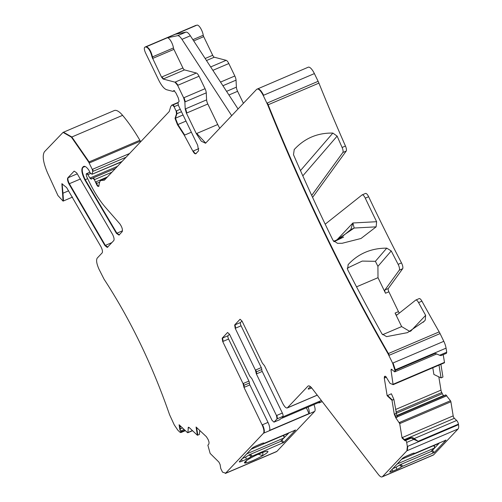 <?xml version="1.0" encoding="UTF-8"?>
<svg xmlns="http://www.w3.org/2000/svg" width="502" height="502" viewBox="0 0 502 502"><rect width="100%" height="100%" fill="white"/><g stroke="black" fill="none" stroke-linecap="round" stroke-linejoin="round"><path stroke-width="0.75" d="M196.602 427.509L197.832 435.09L197.411 435.265L189.254 427.61L188.375 427.252L187.88 432.517L187.528 432.649L179.095 424.755L179.911 429.775L181.084 432.486L180.306 432.529L177.909 430.277L174.276 424.918L169.557 414.683C152.225 364.734 130.382 319.554 104.04 279.15L99.019 269.235C96.629 263.851 96.02 260.149 97.206 258.122L102.17 252.87C102.791 251.715 102.408 249.701 101.021 246.833L66.597 187.541L61.884 183.738L63.083 201.12L57.968 195.598L47.577 172.977C43.178 162.623 42.137 155.551 44.44 151.773L63.064 132.39L71.422 137.171L88.691 162.09L92.28 169.412L92.732 171.452L92.004 174.269L90.26 172.977L88.722 169.971C86.344 166.727 84.524 165.635 83.263 166.702L82.416 167.593C81.173 169.977 81.977 174.075 84.832 179.879L116.458 233.38L118.968 235.093L122.187 231.686C122.833 229.652 122.036 227.029 119.809 223.804L105.326 207.213C99.591 200.58 94.2 192.078 89.155 181.711L86.526 176.277L86.162 174.05L86.513 173.686L87.85 174.677L89.914 178.091L91.201 179.132L92.814 178.097L94.389 179.678L96.177 183.607C97.231 186.073 98.066 186.907 98.668 186.11L99.936 181.191L100.544 180.544L104.372 180.187L169.237 111.519L170.78 106.424L171.998 105.131L172.606 105.1L174.05 106.719L176.139 111.03L176.509 113.872L175.022 118.397L177.488 124.716L184.284 135.239L192.887 151.171C194.136 153.348 195.134 154.183 195.868 153.681L198.579 150.813L197.675 145.254L178.467 105.527L177.99 102.772L179.126 101.291L178.241 97.808L175.869 92.901L173.899 90.555L172.889 91.377L166.651 89.739C164.116 88.829 161.462 85.616 158.695 80.1L145.517 52.848C144.156 49.692 143.955 47.784 144.902 47.132L145.881 46.931C148.554 47.816 150.613 51.198 152.062 57.071L161.518 77.107L163.112 79.034L174.978 82.159L177.633 85.365L183.65 97.821L184.862 101.969L185.213 108.984L186.418 113.132L196.332 133.645L201.289 141.194L205.556 143.227L256.685 89.3C258.367 88.296 260.538 90.335 263.211 95.424L267.742 104.956C303.183 192.793 343.268 275.711 387.996 353.709L392.633 363.141L394.974 370.507L394.729 371.875L391.667 369.403L391.002 370.112L393.097 384.645L389.991 383.308L385.931 376.669L384.764 376.255L384.444 376.588L384.287 378.094L387.155 395.714L387.575 395.532L392.42 400.081L391.999 400.257L394.265 414.156L395.802 417.821L399.711 423.606L402.064 437.995L405.014 440.762L405.202 440.028L405.892 440.348L411.345 438.02L411.075 437.524L412.475 437.882L412.644 437.562L418.16 441.302L458.433 424.127L458.521 424.673A9.657 3.181 66.9 0 1 458.075 428.959L433.659 454.806A9.657 3.181 66.9 0 1 433.282 455.069L382.524 476.718M405.202 440.028L411.075 437.524M405.892 440.348L406.676 442.419L413.811 439.375L418.16 441.302M411.345 438.02L413.811 439.375M406.676 442.419L407.342 446.498L406.896 450.79L382.48 476.636C381.539 477.471 380.165 476.749 378.357 474.484L312.031 388.353C310.223 386.088 308.849 385.373 307.902 386.207L287.238 407.982L317.277 395.174M413.516 453.187L414.15 453.45A4.349 0.584 154.2 0 0 414.257 453.137A4.349 0.584 154.2 0 0 411.433 453.94L407.241 455.728A4.349 0.584 154.2 0 0 402.403 458.464L389.91 471.685A4.349 0.584 154.2 0 0 389.765 471.924A4.349 0.584 154.2 0 0 392.62 471.202L396.818 469.414A4.349 0.584 154.2 0 0 401.656 466.678L434.399 452.434L446.008 440.141L414.639 453.394M445.487 440.235L445.895 440.085M308.278 385.938L308.736 385.85M311.698 387.939L310.995 388.234C308.761 389.15 307.858 389.307 308.284 388.724L310.324 386.565M317.233 395.112L287.52 407.787C286.259 408.54 284.628 407.009 282.626 403.194L264.504 365.701L262.37 363.134L242.039 321.079L240.082 319.241L234.66 324.982L235.206 328.321L255.411 370.118L256.365 373.934L276.489 415.556L277.029 418.888L274.136 422.063M255.411 370.118L255.832 369.936L256.309 371.85L261.762 369.522A1.933 0.634 -113.1 0 0 261.285 367.615L241.079 325.811A2.899 0.954 -113.1 0 1 240.533 322.479L241.977 320.954M261.762 369.522A1.933 0.634 -113.1 0 0 262.239 371.43L282.362 413.052A2.899 0.954 -113.1 0 1 282.902 416.384L282.093 417.244L321.374 400.489M322.221 401.587L319.159 402.893A2.899 0.954 66.9 0 0 319.272 402.811L320.081 401.951L280.649 418.768L279.84 419.628A2.899 0.954 -113.1 0 1 279.727 419.71L273.966 422.132L272.009 420.299L251.885 378.677L249.751 376.105L229.546 334.307L227.588 332.468L222.166 338.21L222.712 341.542L243.037 383.597L243.997 387.412L262.119 424.905C263.908 428.94 264.366 431.72 263.475 433.239L225.354 473.461L276.527 451.643A9.657 3.181 66.9 0 0 276.903 451.373L314.654 411.414A7.248 2.384 -113.1 0 0 313.951 404.568M222.166 338.21L228.04 335.706L229.483 334.175M228.04 335.706A2.899 0.954 -113.1 0 0 228.586 339.038L248.91 381.087A1.933 0.634 -113.1 0 1 249.387 383.001A1.933 0.634 -113.1 0 0 249.864 384.908L267.993 422.402A7.248 2.384 -113.1 0 1 269.568 430.402L309 413.585L306.383 407.793M246.683 460.485L245.459 463.007A13.039 1.744 154.2 0 0 247.957 462.411A13.039 1.744 154.2 0 0 262.797 455.609L262.822 455.596A13.039 1.744 154.2 0 0 267.823 451.361A13.039 1.744 154.2 0 0 264.403 451.869A13.039 1.744 154.2 0 0 251.684 457.473A13.039 1.744 154.2 0 0 244.411 462.675A13.039 1.744 154.2 0 0 245.447 463.007L244.913 461.903M264.177 443.297L295.546 430.045L283.931 442.344L251.195 456.582A4.349 0.584 154.2 0 1 246.356 459.317L242.159 461.106A4.349 0.584 154.2 0 1 239.303 461.827A4.349 0.584 154.2 0 1 239.448 461.595L251.941 448.368A4.349 0.584 154.2 0 1 256.779 445.632L260.971 443.843A4.349 0.584 154.2 0 1 263.795 443.04A4.349 0.584 154.2 0 1 263.688 443.354L263.054 443.097M295.433 429.988L295.025 430.139M276.903 451.373L225.724 473.204L222.518 472.144L220.748 468.485L220.108 464.557L218.928 462.122L210.137 453.406L207.878 445.224L208.926 443.925L209.033 442.143L208.248 439.758L206.416 436.721L196.069 427.014L197.411 435.265M199.79 430.503L199.332 434.487L197.832 435.09M192.417 430.578L187.528 432.649M179.622 425.225L180.331 429.593L179.911 429.775M180.331 429.593L180.3 428.903L182.527 427.955M181.084 432.486L185.395 430.647M63.277 132.308L114.243 110.559A24.146 7.95 66.9 0 1 122.601 115.341A91.766 30.208 66.9 0 1 139.87 140.259A4.832 1.588 66.9 0 1 140.365 141.188L140.654 141.777M122.068 161.449L92.004 174.269L121.735 161.801M83.715 166.382L84.261 166.275M86.513 173.686L89.889 172.217M92.814 178.097L115.473 168.434M98.411 186.468L98.668 186.11M100.356 181.015L100.965 180.369L100.362 180.588L106.38 178.059M178.304 102.364L171.628 105.213L178.216 102.477M174.583 90.711L172.889 91.377M145.128 47.031L197.06 25.1A7.248 2.384 66.9 0 1 200.618 28.275A7.248 2.384 66.9 0 1 203.241 35.247A1.933 0.634 66.9 0 0 203.699 36.659L212.704 55.283A2.899 0.954 66.9 0 0 214.291 57.209L226.157 60.328A4.832 1.588 66.9 0 1 228.812 63.541L234.829 75.997A4.832 1.588 66.9 0 1 236.04 80.138L236.392 87.16A4.832 1.588 66.9 0 0 237.597 91.301L243.42 103.343M231.729 115.717L181.962 39.351A9.657 3.181 66.9 0 0 177.589 35.692L167.279 37.801A7.248 2.384 66.9 0 1 170.831 40.976A7.248 2.384 66.9 0 1 173.454 47.947A1.933 0.634 66.9 0 0 173.912 49.365L182.916 67.983A2.899 0.954 66.9 0 0 184.504 69.91L196.376 73.035A4.832 1.588 66.9 0 1 199.024 76.241L205.048 88.697A4.832 1.588 66.9 0 1 206.253 92.845L206.604 99.86A4.832 1.588 66.9 0 0 207.815 104.008L217.73 124.521A14.489 4.769 66.9 0 0 219.826 128.317M177.589 35.692L185.978 32.115L175.669 34.224L197.06 25.1M256.685 89.3L308.241 67.205A9.657 3.181 66.9 0 1 314.39 73.593L318.13 81.324A9.657 3.181 66.9 0 1 318.927 83.125A687.2 226.201 66.9 0 0 345.458 146.038A4.832 1.588 66.9 0 1 346.211 151.064L312.595 197.38M266.951 103.155L267.365 102.973L268.162 104.774C303.603 192.611 343.688 275.529 388.416 353.533L439.181 331.885A9.657 3.181 66.9 0 1 440.072 333.579L443.812 341.31A9.657 3.181 66.9 0 1 446.065 348.137L446.73 352.216L439.601 355.259L435.247 353.333L394.974 370.507M391.667 369.403L391.165 369.196M443.222 354.669L444.477 362.369A0.966 0.32 66.9 0 1 444.389 362.82A0.966 0.32 66.9 0 1 444.276 362.814L393.7 384.388M444.477 362.369L393.292 384.193L393.097 384.645M387.575 395.532L391.384 393.775L393.882 399.404L397.145 417.244L395.802 417.821M396.643 415.587L443.605 395.557A3.382 1.111 66.9 0 1 442.331 393.681L441.773 392.52A3.382 1.111 66.9 0 1 440.982 390.136L438.817 376.82M440.881 364.32L442.952 377.046L441.076 377.912L433.885 374.448L432.799 367.765M387.155 395.714L391.999 400.257M393.882 399.404L392.42 400.081M445.82 394.873L396.705 415.825L445.82 394.873L450.451 400.734A0.966 0.32 66.9 0 1 450.89 401.782L453.18 415.869A1.933 0.634 66.9 0 0 454.36 418.304L456.669 420.469A2.899 0.954 66.9 0 1 458.433 424.127M402.002 437.694L402.422 437.518L402.064 437.995M402.485 437.819L405.428 440.587M107.441 247.285L113.785 240.571C114.406 239.423 114.023 237.415 112.649 234.553L76.674 172.845L74.158 171.126L67.789 177.871C67.174 179.019 67.55 181.027 68.931 183.895L104.931 245.572L107.259 247.423M412.475 437.882L412.644 437.562L412.104 437.788M434.399 452.434L432.398 450.35L439.601 442.745M432.398 450.35L431.469 450.871M308.077 407.072A7.248 2.384 66.9 0 1 309 413.585M319.159 402.893A2.899 0.954 66.9 0 1 318.469 402.642M262.816 452.402L262.822 455.596M262.797 455.609L258.235 454.26M289.139 432.649L281.886 440.047M281.007 440.781L281.98 440.229M179.867 425.458L180.3 428.903M185.978 32.115A9.657 3.181 66.9 0 1 190.352 35.774L238.073 109.003M311.698 195.429L342.853 152.495A4.832 1.588 66.9 0 0 342.1 147.469A687.2 226.201 66.9 0 1 337.131 136.111L332.857 133.08L300.472 170.586M294.153 149.64L294.228 149.552C304.614 138.27 317.49 132.773 332.857 133.08M294.228 149.552L293.501 154.716A687.2 226.201 66.9 0 0 332.995 240.314L337.501 243.326L342.138 243.282L361.007 238.488L376.13 226.854L376.625 221.708A687.2 226.201 66.9 0 1 365.287 198.165L368.644 196.734A687.2 226.201 66.9 0 0 401.487 262.904A4.832 1.588 66.9 0 1 402.635 268.752L388.297 288.512A2.899 0.954 -113.1 0 0 388.874 291.8L398.456 311.623A2.899 0.954 -113.1 0 0 399.372 313.06M384.94 289.943L399.278 270.189A4.832 1.588 66.9 0 0 398.13 264.334A687.2 226.201 66.9 0 1 391.24 250.944L386.766 248.139L375.389 261.322L377.924 266.361L378 277.688L385.517 293.237A2.899 0.954 66.9 0 1 384.94 289.943L388.297 288.512M348.068 264.698L348.143 264.617C358.246 253.648 371.122 248.157 386.766 248.139M348.143 264.617L347.61 269.555A687.2 226.201 66.9 0 0 382.009 333.955L386.609 336.629L407.455 332.644L424.246 321.23L425.232 320.15L425.64 315.35A687.2 226.201 66.9 0 1 418.568 302.593L421.925 301.162A687.2 226.201 66.9 0 0 439.181 331.885M446.73 352.216L446.454 353.289L441.001 355.617L439.601 355.259M441.076 377.912L438.993 365.123M398.456 311.623L395.099 313.06A2.899 0.954 -113.1 0 0 396.944 314.974A2.899 0.954 -113.1 0 0 397.019 314.93L415.7 300.108A4.832 1.588 66.9 0 1 415.819 300.033A4.832 1.588 66.9 0 1 418.568 302.593M419.057 298.671A4.832 1.588 66.9 0 1 419.176 298.602A4.832 1.588 66.9 0 1 421.925 301.162M376.625 221.708L352.893 222.982L354.18 228.033L333.999 241.738M325.189 224.187L362.042 194.945A4.832 1.588 66.9 0 1 362.168 194.87A4.832 1.588 66.9 0 1 365.287 198.165M365.4 193.515A4.832 1.588 66.9 0 1 365.525 193.439A4.832 1.588 66.9 0 1 368.644 196.734M375.389 261.322L362.218 261.084L347.152 268.193M395.099 313.06L401.638 326.582L409.965 331.533M336.855 239.956L352.893 222.982L350.735 229.64L354.18 228.033L376.13 226.854M348.664 231.83L350.735 229.64L339.421 238.864M333.993 241.726L343.625 237.069L333.642 241.33M356.533 286.843L378 277.688M382.543 334.727L401.638 326.582M242.384 458.483L245.811 457.021L249.507 454.699L280.549 441.459L283.73 438.095A5.798 1.908 66.9 0 0 284.088 436.251L283.668 436.426A5.798 1.908 -113.1 0 0 283.53 435.41M283.655 435.359L284.088 436.251M251.22 449.127L288.211 433.351A5.798 1.908 66.9 0 1 287.985 433.508L251.119 449.234M288.211 433.351L288.694 432.837M392.846 468.579L396.273 467.117L399.968 464.796L431.011 451.555L434.192 448.186A5.798 1.908 66.9 0 0 434.55 446.341L434.13 446.523A5.798 1.908 -113.1 0 0 433.992 445.506M434.117 445.45L434.55 446.341M401.682 459.223L438.673 443.448A5.798 1.908 66.9 0 1 438.447 443.605L401.581 459.33M438.673 443.448L439.156 442.933M405.622 439.852L405.955 439.834L405.622 439.852M458.521 424.673L407.342 446.498M407.762 446.322L407.317 450.608L406.896 450.79M382.901 476.454L433.659 454.806M407.317 450.608L458.075 428.959M240.533 322.479L234.66 324.982M235.08 324.807L235.626 328.139L235.206 328.321M255.832 369.936L261.285 367.615M241.079 325.811L235.626 328.139M262.239 371.43L256.786 373.758L256.309 371.85L255.888 372.026M256.786 373.758L256.365 373.934M282.362 413.052L276.489 415.556M276.903 415.38L277.449 418.712L277.029 418.888M274.387 421.956L279.84 419.628M319.272 402.811L322.202 401.562M277.449 418.712L282.902 416.384M222.587 338.028L223.133 341.366L222.712 341.542M248.91 381.087L243.037 383.597M223.133 341.366L228.586 339.038M243.457 383.415L243.934 385.329L243.514 385.505M249.387 383.001L243.934 385.329L244.411 387.237L243.997 387.412M267.993 422.402L262.119 424.905M244.411 387.237L249.864 384.908M262.54 424.723C264.328 428.764 264.78 431.544 263.895 433.063L263.475 433.239M263.895 433.063L314.654 411.414M226.145 473.022L225.774 473.286M188.614 427.227L188.03 428.068M188.451 427.892L189.21 427.566M188.3 432.335L187.949 432.467L188.3 432.335M184.159 429.486L180.645 430.986M181.065 430.804L181.404 431.701L180.984 431.883M181.404 431.701L184.924 430.201M62.104 183.669L62.97 193.214L62.549 193.395M68.648 190.791L62.97 193.214L63.503 200.938L72.558 197.073M63.064 132.39L63.484 132.208L71.842 136.99L71.422 137.171M122.601 115.341L71.842 136.99L89.111 161.908L88.691 162.09M139.87 140.259L89.111 161.908L89.607 162.836L89.187 163.012M129.566 153.512L92.28 169.412M89.607 162.836L140.365 141.188M92.701 169.237L93.152 171.27L92.732 171.452M93.152 171.27L126.04 157.245M85.076 166.463L82.416 167.593M82.836 167.417C81.594 169.795 82.397 173.893 85.246 179.703L84.832 179.879M87.681 178.668L85.246 179.703L116.878 233.204L116.458 233.38M122.482 230.807L116.878 233.204L119.382 234.911M87.135 173.416L89.902 172.236M86.928 173.504L88.27 174.501L87.85 174.677M117.437 166.357L89.914 178.091M88.27 174.501L90.555 173.523M90.335 177.915L91.621 178.957M93.272 177.903L92.895 178.066M93.316 177.89L115.466 168.44M93.234 177.921L94.809 179.496L94.389 179.678M107.422 176.955L95.524 182.031M94.809 179.496L111.908 172.205M95.945 181.849L96.597 183.431L96.177 183.607M99.697 182.107L96.597 183.431C97.652 185.891 98.48 186.725 99.082 185.928M172.048 105.037L172.418 104.949M177.959 102.816L172.606 105.1M173.027 104.918L174.47 106.537L174.05 106.719M180.274 109.267L176.139 111.03M174.47 106.537L178.216 104.943M176.56 110.854L176.93 113.69L176.509 113.872M181.473 111.751L176.93 113.69L175.443 118.215L175.022 118.397M183.035 114.977L175.443 118.215L177.909 124.534L177.488 124.716M185.991 121.089L177.909 124.534L184.698 135.063L184.284 135.239M198.798 148.655L192.887 151.171M184.698 135.063L191.369 132.214M193.308 150.995C194.556 153.166 195.554 154.001 196.288 153.505M195.981 25.332L145.323 46.95M167.279 37.801L145.881 46.931M146.302 46.749C148.968 47.634 151.033 51.016 152.482 56.895L152.062 57.071M173.454 47.947L152.482 56.895L152.941 58.307L152.52 58.489M182.916 67.983L161.518 77.107M152.941 58.307L173.912 49.365M161.939 76.931L163.533 78.858L163.112 79.034M196.376 73.035L174.978 82.159M163.533 78.858L184.504 69.91M175.399 81.977L178.053 85.189L177.633 85.365M205.048 88.697L183.65 97.821M178.053 85.189L199.024 76.241M184.071 97.645L185.282 101.787L184.862 101.969M206.604 99.86L185.213 108.984M185.282 101.787L206.253 92.845M185.627 108.808L186.838 112.95L186.418 113.132M217.73 124.521L196.332 133.645M186.838 112.95L207.815 104.008M196.753 133.463L205.757 143.126M257.106 89.118C258.787 88.114 260.958 90.153 263.632 95.242L263.211 95.424M267.365 102.973L318.13 81.324M263.632 95.242L314.39 73.593M318.927 83.125L267.742 104.956M388.893 355.41L389.314 355.228L388.416 353.533L387.996 353.709M443.812 341.31L392.633 363.141M389.314 355.228L440.072 333.579M393.047 362.959L395.306 369.786L394.886 369.961M395.306 369.786L446.065 348.137M395.394 370.332L395.149 371.7L436.696 353.973M391.428 369.227L391.002 370.112M391.422 369.93L391.974 369.692M393.518 384.463L393.712 384.017L393.279 384.563M385.341 376.211L384.444 376.588M384.865 376.412L384.708 377.912L384.287 378.094M395.526 409.519L440.982 390.136M384.708 377.912L386.396 377.197M442.331 393.681L394.265 414.156M394.685 413.974L396.222 417.639M450.451 400.734L399.266 422.565M397.057 416.974L446.811 395.752M399.686 422.383L400.132 423.431L399.711 423.606M402.422 437.518L453.18 415.869M400.132 423.431L450.89 401.782M77.295 173.817L67.789 177.871M68.209 177.689C67.588 178.844 67.971 180.852 69.351 183.713L68.931 183.895M80.546 178.938L69.351 183.713L105.351 245.396L104.931 245.572M111.846 242.623L105.351 245.396L107.861 247.109M413.874 438.717L456.669 420.469M431.563 450.972L433.464 452.961M402.617 466.12L400.954 464.375M399.931 464.814L401.688 466.647M399.423 465.059L401.656 466.678M396.191 467.155L396.818 469.414M392.112 469.357L392.62 471.202M413.723 453.143L414.15 453.45M310.594 386.785L310.995 388.234M251.226 456.55L249.469 454.718M248.961 454.963L251.195 456.582M245.729 457.058L246.356 459.317M241.644 459.261L242.159 461.106M263.261 443.046L263.688 443.354M283.931 442.344L281.936 440.254M283.002 442.864L281.101 440.875M252.155 456.023L250.485 454.285M180.099 426.901L180.996 426.518M181.962 39.351L190.352 35.774M192.887 39.658L203.241 35.247M342.1 147.469L345.458 146.038M398.13 264.334L401.487 262.904M395.94 412.067L441.773 392.52M397.019 416.873L446.736 395.67M404.399 439.614L454.36 418.304M396.693 415.788L443.762 395.708M396.731 415.92L445.945 394.93M193.709 40.919L203.699 36.659M205.161 58.496L212.704 55.283M206.491 60.535L214.291 57.209M210.664 66.935L226.157 60.328M212.879 70.336L228.812 63.541M220.535 82.09L234.829 75.997M222.913 85.735L236.04 80.138M226.571 91.345L236.392 87.16M228.95 94.991L237.597 91.301M342.853 152.495L346.211 151.064M302.819 175.851L337.131 136.111M399.278 270.189L402.635 268.752M377.924 266.361L391.24 250.944M425.232 320.15L423.23 322.271M410.661 331.201L425.64 315.35M388.874 291.8L385.517 293.237M246.746 453.871L283.73 438.095M397.207 463.961L434.192 448.186M405.283 439.915L410.906 437.512M187.779 432.743L192.561 430.71M63.083 201.12L63.503 200.938M173.102 91.37L174.602 90.73M394.729 371.875L395.149 371.7M393.204 384.651L444.389 362.82M413.41 453.218L414.094 453.557M263.632 443.461L262.948 443.122M100.776 180.413L106.437 177.997M415.819 300.033L419.176 298.602M362.168 194.87L365.525 193.439"/></g></svg>
